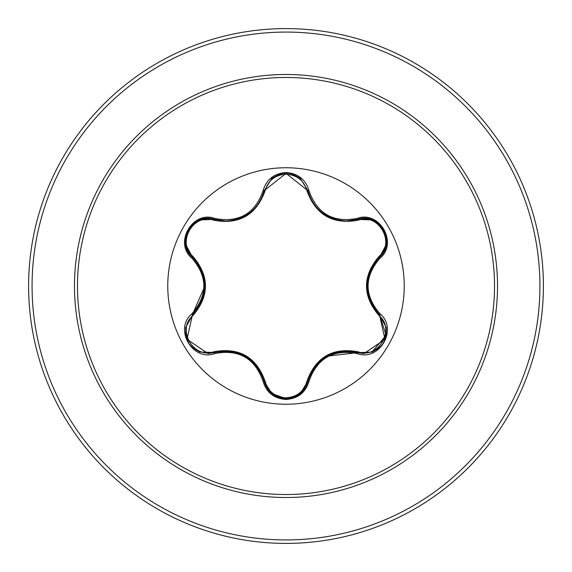 <?xml version="1.0" encoding="UTF-8"?>
<svg xmlns="http://www.w3.org/2000/svg" width="572" height="572" viewBox="0 0 572 572"><rect width="100%" height="100%" fill="white"/><g stroke="black" fill="none" stroke-linecap="round" stroke-linejoin="round"><path stroke-width="0.86" d="M286 404.24A118.24 118.24 0 0 1 167.76 286A118.24 118.24 0 0 1 286 167.753A118.24 118.24 0 0 1 404.24 286A118.24 118.24 0 0 1 286 404.24M357.014 353.553C333.097 349.113 317.088 358.351 308.994 381.274C305.641 392.549 297.976 398.612 286 399.471C274.031 398.591 266.38 392.521 263.048 381.252C254.94 358.279 238.917 349.027 214.986 353.503C192.578 362.005 173.452 328.857 191.992 313.728C207.793 295.231 207.793 276.748 191.992 258.272C173.438 243.1 192.621 209.988 214.986 218.497C238.939 222.958 254.955 213.713 263.048 190.748C266.388 179.479 274.038 173.409 286 172.53C297.983 173.387 305.648 179.451 308.994 190.726C317.11 213.656 333.118 222.901 357.014 218.447C379.436 209.974 398.52 243.136 379.965 258.251C364.128 276.762 364.128 295.259 379.965 313.749C398.534 328.907 379.393 362.04 357.014 353.553L357.564 352.645L326.676 356.22M213.806 220.249A1.158 0.365 106.7 0 1 214.436 219.405L225.754 221.064L214.436 219.405C193.143 211.318 174.86 242.893 192.499 257.35A1.158 0.357 133.4 0 1 192.921 256.385C209.609 276.169 209.609 295.91 192.921 315.615C176.14 329.179 193.729 359.538 213.806 351.751C239.325 347.168 256.435 357.05 265.151 381.395C268.118 391.505 275.068 396.989 286 397.847C296.947 397.011 303.918 391.534 306.892 381.417C315.68 357.071 332.775 347.197 358.186 351.801C378.328 359.552 395.824 329.143 379.043 315.644C362.312 295.838 362.312 276.076 379.043 256.356C395.838 242.807 378.278 212.434 358.186 220.199C332.711 224.76 315.608 214.893 306.892 190.583C303.911 180.466 296.947 174.989 286 174.153C275.068 175.011 268.118 180.495 265.151 190.605C256.37 214.993 239.253 224.875 213.806 220.249C193.679 212.477 176.147 242.871 192.921 256.385M306.892 190.583A1.158 0.357 166.6 0 1 307.936 190.705C313.527 209.395 326.305 219.491 346.282 220.999C326.448 219.641 313.671 209.538 307.936 190.705L286.029 173.387L264.107 190.726C258.422 209.559 245.631 219.677 225.754 221.064C245.688 219.598 258.472 209.481 264.107 190.726L263.048 190.748M308.994 381.274L307.936 381.295C304.812 391.956 297.504 397.726 286.021 398.612C297.44 397.783 304.74 392.013 307.936 381.295C316.33 357.657 332.875 348.112 357.564 352.645L364.007 353.589L384.97 339.296L379.458 314.679L386.121 335.306L371.879 352.159M191.992 258.272L192.499 257.35C208.773 276.44 208.773 295.538 192.499 314.65L187.001 339.253L207.965 353.546L214.436 352.595A1.158 0.365 73.3 0 1 213.806 351.751M286 77.477A208.523 208.523 0 0 1 494.523 286A208.523 208.523 0 0 1 286 494.523A208.523 208.523 0 0 1 77.477 286A208.523 208.523 0 0 1 286 77.477M286 28.6A257.4 257.4 0 0 1 543.4 286A257.4 257.4 0 0 1 286 543.4A257.4 257.4 0 0 1 28.6 286A257.4 257.4 0 0 1 286 28.6A257.4 257.4 0 0 0 28.6 286A257.4 257.4 0 0 0 286 543.4M201.702 270.756A85.664 85.664 0 0 0 201.423 272.401M201.423 299.599A85.664 85.664 0 0 0 201.702 301.244M230.559 351.308A85.664 85.664 0 0 0 231.832 352.359M255.605 366.087A85.664 85.664 0 0 0 257.207 366.681M314.95 366.623A85.664 85.664 0 0 0 316.509 366.044A85.664 85.664 0 0 1 314.95 366.623M340.061 352.445A85.664 85.664 0 0 0 341.348 351.38A85.664 85.664 0 0 1 340.061 352.445M370.277 301.358A85.664 85.664 0 0 0 370.556 299.728A85.664 85.664 0 0 1 370.277 301.358M370.556 272.272A85.664 85.664 0 0 0 370.27 270.599A85.664 85.664 0 0 1 370.556 272.272M259.173 369.576A81.324 81.324 0 0 1 257.979 369.383M220.57 352.28A81.324 81.324 0 0 1 219.562 351.444M194.18 312.955A81.324 81.324 0 0 1 193.851 311.84M191.992 313.728L192.499 314.65A1.158 0.357 -133.4 0 0 192.921 315.615M263.048 381.252L264.107 381.274C255.72 357.65 239.16 348.091 214.436 352.595C239.139 348.026 255.698 357.586 264.107 381.274A1.158 0.365 166.7 0 0 265.151 381.395M286.021 398.612L271.786 393.543L264.107 381.274C267.296 392.006 274.596 397.783 286.021 398.612M307.808 381.81L307.936 381.295A1.158 0.357 13.4 0 1 306.892 381.417M372.029 352.116L357.564 352.645A1.158 0.357 106.6 0 0 358.186 351.801M379.043 315.644A1.158 0.365 133.3 0 0 379.458 314.679C363.148 295.574 363.148 276.455 379.458 257.321C363.191 276.398 363.191 295.517 379.458 314.679L379.965 313.749M379.043 256.356A1.158 0.365 -133.3 0 1 379.458 257.321C397.104 242.928 378.9 211.304 357.564 219.355L346.282 220.999L357.564 219.355L357.014 218.447M358.186 220.199A1.158 0.357 73.4 0 0 357.564 219.355L357.736 219.305M265.151 190.605A1.158 0.365 13.3 0 0 264.107 190.726L264.164 190.505M192.249 314.893L204.847 286.114M214.986 353.503L214.436 352.595L214.872 352.466M386.243 244.537L379.458 257.321L379.965 258.251M300.243 178.443L307.936 190.705L308.994 190.726M199.971 219.92L214.436 219.405L214.986 218.497M286 497.518A211.518 211.518 0 0 1 74.482 286A211.518 211.518 0 0 1 286 74.482A211.518 211.518 0 0 1 497.518 286A211.518 211.518 0 0 1 286 497.518M286 32.075A253.925 253.925 0 0 1 539.925 286A253.925 253.925 0 0 1 286 539.925A253.925 253.925 0 0 1 32.075 286A253.925 253.925 0 0 1 286 32.075M277.956 397.111A111.404 111.404 0 0 0 281.217 397.297M290.841 397.297A111.404 111.404 0 0 0 294.108 397.104M376.648 350.758A111.404 111.404 0 0 0 378.163 348.577M199.17 306.27L197.898 306.571M379.129 314.364L379.837 315.043M324.66 214.536L331.095 217.939M271.85 178.407L263.999 191.17M247.161 214.736L241.584 217.732M185.728 327.441L192.893 314.271M199.764 352.002C193.043 348.226 189.275 344.988 188.46 342.285L185.807 334.999L185.7 327.649M215 352.431L199.9 352.052M300.071 393.7C293.436 397.626 288.746 399.263 286 398.612C283.219 399.363 278.535 397.712 271.95 393.672M308.001 381.038L300.186 393.607M379.029 314.271L386.25 327.541M386.272 327.685C386.372 335.392 385.449 340.276 383.512 342.328C382.775 345.109 379.014 348.341 372.222 352.037M372.236 219.97C378.957 223.752 382.718 226.991 383.526 229.694L386.179 236.994L386.272 244.33M357.307 219.426L372.1 219.913M271.965 178.314C278.593 174.381 283.283 172.737 286.029 173.387C288.803 172.637 293.486 174.274 300.078 178.314M264.107 190.726L263.964 191.298M185.7 244.337C185.614 236.622 186.536 231.746 188.474 229.694C189.218 226.912 192.986 223.681 199.778 219.998M192.692 257.536L185.721 244.48M192.499 314.65L192.936 314.235"/></g></svg>
